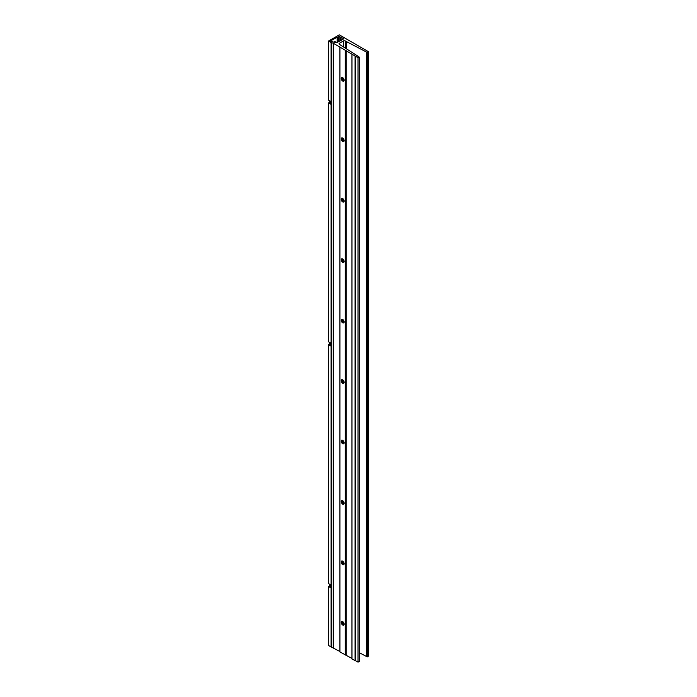 <?xml version="1.0" encoding="UTF-8"?>
<svg xmlns="http://www.w3.org/2000/svg" width="697" height="697" viewBox="0 0 697 697"><rect width="100%" height="100%" fill="white"/><g stroke="black" fill="none" stroke-linecap="round" stroke-linejoin="round"><path stroke-width="1.05" d="M329.986 584.434L329.986 585.741L330.901 585.219M328.514 41.071L339.291 34.85L368.486 51.709L367.345 52.502L366.901 52.266L367.667 51.744L366.465 52.04L345.363 41.01A1.481 0.854 0 0 0 343.272 41.01L339.5 43.188A1.481 0.854 0 0 0 339.064 43.789A1.481 0.854 0 0 0 339.5 44.399L358.606 56.579L357.709 57.006L358.092 57.276L359.399 57.084L358.031 57.746L333.236 43.197L331.493 42.726A1.481 0.854 180 0 1 331.075 42.552L328.514 41.071L328.514 100.063L330.186 101.03A1.777 1.028 60 0 1 331.075 101.971L331.075 104.019A1.777 1.028 60 0 1 330.186 103.931L328.514 102.964L328.514 341.826L330.186 342.793A1.777 1.028 60 0 1 331.075 343.734L331.075 345.782A1.777 1.028 60 0 1 330.186 345.695L328.514 344.727L328.514 583.581L330.186 584.548A1.777 1.028 60 0 1 331.075 585.489L331.075 587.536A1.777 1.028 60 0 1 330.186 587.449L328.514 586.482L328.514 645.474L331.075 646.955A1.481 0.854 0 0 0 331.493 647.13L339.918 651.495M339.866 37.046L340.824 37.446A2.074 1.194 0 0 0 341.077 37.194L343.691 38.84L338.42 41.881L338.437 37.046A0.889 0.514 180 0 1 340.04 36.741A0.889 0.514 180 0 1 339.866 37.046L339.866 41.045M340.824 40.487L340.824 37.446M337.182 42.587L337.182 41.977A0.889 0.514 180 0 1 335.579 42.282A0.889 0.514 180 0 1 335.754 41.977L334.795 41.567A2.074 1.194 0 0 0 334.394 42.282A2.074 1.194 0 0 0 334.394 42.29L330.23 41.167L337.2 37.141A2.074 1.194 0 0 0 337.487 37.446L338.437 37.046M338.42 41.881A2.074 1.194 0 0 0 338.132 41.567L337.182 41.977M337.487 37.446L337.487 41.846M335.754 41.977L335.754 42.587M330.456 586.639L331.023 586.97A1.777 1.028 60 0 1 330.456 586.482L330.291 586.273A1.777 1.028 60 0 1 329.986 585.741M328.514 586.482L329.35 586.003L330.291 586.543M329.35 586.003L329.35 584.069M330.456 344.719L331.023 345.207A1.777 1.028 60 0 1 330.456 344.719L331.484 345.137M328.514 344.727L330.291 344.51A1.777 1.028 60 0 1 329.986 343.987L329.986 342.68M329.35 344.24L329.35 342.305M331.214 585.741L330.291 586.273M330.901 343.455L329.986 343.987M331.214 343.978L330.291 344.51M330.901 101.701L329.986 102.224A1.777 1.028 -120 0 0 330.291 102.755L331.214 102.215M330.456 102.964L331.023 103.444A1.777 1.028 -120 0 1 330.456 102.964L331.484 103.383M359.399 652.767L366.465 656.443L366.901 656.138M359.399 57.084L359.399 661.488L358.031 662.15L355.775 660.852L355.775 56.448M339.918 47.501L339.918 651.904L351.95 658.438L351.95 54.575L351.95 658.979L355.775 660.852M368.486 51.709L368.486 656.112L367.345 656.896L366.901 656.67L366.901 52.266M366.465 52.04L366.465 656.443M367.214 51.526L367.214 52.057M329.986 100.917L329.986 102.224M331.484 586.9L330.456 586.482M343.917 624.861A2.074 1.194 60 0 1 343.203 624.66A2.074 1.194 60 0 1 341.739 622.125A2.074 1.194 60 0 1 341.931 621.402M341.173 622.447A2.074 1.194 60 0 1 341.608 621.497A2.074 1.194 60 0 1 343.682 622.691A2.074 1.194 60 0 1 343.682 625.087A2.074 1.194 60 0 1 342.079 624.529A2.074 1.194 60 0 1 341.173 622.447M343.699 624.843A3.703 2.135 60 0 1 341.826 621.602M342.593 621.576L344.1 624.312M343.917 564.413A2.074 1.194 60 0 1 343.203 564.221A2.074 1.194 60 0 1 341.739 561.677A2.074 1.194 60 0 1 341.931 560.963M341.173 562.009A2.074 1.194 60 0 1 341.608 561.059A2.074 1.194 60 0 1 343.682 562.252A2.074 1.194 60 0 1 343.682 564.648A2.074 1.194 60 0 1 342.079 564.091A2.074 1.194 60 0 1 341.173 562.009M343.699 564.404A3.703 2.135 60 0 1 341.826 561.163M342.593 561.137L344.1 563.873M343.917 503.975A2.074 1.194 60 0 1 343.203 503.783A2.074 1.194 60 0 1 341.739 501.239A2.074 1.194 60 0 1 341.931 500.524M341.173 501.57A2.074 1.194 60 0 1 341.608 500.62A2.074 1.194 60 0 1 343.682 501.814A2.074 1.194 60 0 1 343.682 504.21A2.074 1.194 60 0 1 342.079 503.652A2.074 1.194 60 0 1 341.173 501.57M343.699 503.966A3.703 2.135 60 0 1 341.826 500.725M342.593 500.699L344.1 503.434M343.917 443.536A2.074 1.194 60 0 1 343.203 443.336A2.074 1.194 60 0 1 341.739 440.8A2.074 1.194 60 0 1 341.931 440.086M341.173 441.123A2.074 1.194 60 0 1 341.608 440.173A2.074 1.194 60 0 1 343.682 441.375A2.074 1.194 60 0 1 343.682 443.771A2.074 1.194 60 0 1 342.079 443.214A2.074 1.194 60 0 1 341.173 441.123M343.699 443.527A3.703 2.135 60 0 1 341.826 440.286M342.593 440.251L344.1 442.996M343.917 383.097A2.074 1.194 60 0 1 343.203 382.897A2.074 1.194 60 0 1 341.739 380.362A2.074 1.194 60 0 1 341.931 379.638M341.173 380.684A2.074 1.194 60 0 1 341.608 379.734A2.074 1.194 60 0 1 343.682 380.937A2.074 1.194 60 0 1 343.682 383.324A2.074 1.194 60 0 1 342.079 382.775A2.074 1.194 60 0 1 341.173 380.684M343.699 383.089A3.703 2.135 60 0 1 341.826 379.839M342.593 379.813L344.1 382.557M343.917 322.659A2.074 1.194 60 0 1 343.203 322.458A2.074 1.194 60 0 1 341.739 319.923A2.074 1.194 60 0 1 341.931 319.2M341.173 320.245A2.074 1.194 60 0 1 341.608 319.296A2.074 1.194 60 0 1 343.682 320.489A2.074 1.194 60 0 1 343.682 322.885A2.074 1.194 60 0 1 342.079 322.328A2.074 1.194 60 0 1 341.173 320.245M343.699 322.641A3.703 2.135 60 0 1 341.826 319.4M342.593 319.374L344.1 322.11M343.917 262.22A2.074 1.194 60 0 1 343.203 262.02A2.074 1.194 60 0 1 341.739 259.484A2.074 1.194 60 0 1 341.931 258.761M341.173 259.807A2.074 1.194 60 0 1 341.608 258.857A2.074 1.194 60 0 1 343.682 260.051A2.074 1.194 60 0 1 343.682 262.447A2.074 1.194 60 0 1 342.079 261.889A2.074 1.194 60 0 1 341.173 259.807M343.699 262.203A3.703 2.135 60 0 1 341.826 258.962M342.593 258.935L344.1 261.671M343.917 201.773A2.074 1.194 60 0 1 343.203 201.581A2.074 1.194 60 0 1 341.739 199.037A2.074 1.194 60 0 1 341.931 198.323M341.173 199.368A2.074 1.194 60 0 1 341.608 198.418A2.074 1.194 60 0 1 343.682 199.612A2.074 1.194 60 0 1 343.682 202.008A2.074 1.194 60 0 1 342.079 201.45A2.074 1.194 60 0 1 341.173 199.368M343.699 201.764A3.703 2.135 60 0 1 341.826 198.523M342.593 198.497L344.1 201.233M343.917 141.334A2.074 1.194 60 0 1 343.203 141.142A2.074 1.194 60 0 1 341.739 138.598A2.074 1.194 60 0 1 341.931 137.884M341.173 138.93A2.074 1.194 60 0 1 341.608 137.98A2.074 1.194 60 0 1 343.682 139.173A2.074 1.194 60 0 1 343.682 141.569A2.074 1.194 60 0 1 342.079 141.012A2.074 1.194 60 0 1 341.173 138.93M343.699 141.325A3.703 2.135 60 0 1 341.826 138.084M342.593 138.05L344.1 140.794M343.917 80.896A2.074 1.194 60 0 1 343.203 80.695A2.074 1.194 60 0 1 341.739 78.16A2.074 1.194 60 0 1 341.931 77.445M341.173 78.482A2.074 1.194 60 0 1 341.608 77.533A2.074 1.194 60 0 1 343.682 78.735A2.074 1.194 60 0 1 343.682 81.122A2.074 1.194 60 0 1 342.079 80.573A2.074 1.194 60 0 1 341.173 78.482M343.699 80.887A3.703 2.135 60 0 1 341.826 77.646M342.593 77.611L344.1 80.355M328.514 102.964L329.35 102.476L329.35 100.542M330.291 103.025L329.35 102.476M337.2 37.141L337.2 41.968M341.077 37.194L341.077 40.348M346.409 48.764L346.409 41.62M367.345 52.502L367.345 656.896M358.031 57.746L358.031 662.15M358.606 56.579L358.606 57.023M331.075 42.552L331.075 101.971M331.075 104.019L331.075 343.734M331.075 587.536L331.075 646.955M331.075 345.782L331.075 585.489M331.023 586.97L330.186 587.449M331.023 345.207L330.186 345.695M331.493 344.754L331.493 103.33M331.493 586.517L331.493 345.093M330.186 103.931L331.023 103.444M331.493 647.13L331.493 586.857M333.201 43.179L333.201 647.583M331.493 102.999L331.493 42.726M339.5 44.399L339.5 43.188M343.272 41.01L343.272 46.743M343.272 78.169L343.272 79.231M343.272 138.607L343.272 139.67M343.272 199.046L343.272 200.109M343.272 259.484L343.272 260.547M343.272 319.923L343.272 320.995M343.272 380.362L343.272 381.433M343.272 440.809L343.272 441.872M343.272 501.248L343.272 502.31M343.272 561.686L343.272 562.749M343.272 622.125L343.272 623.188M345.363 48.093L345.363 41.01M355.67 56.422L355.67 660.826M355.052 56.396L355.052 660.8M355.156 660.826L355.156 56.422M351.994 659.031L351.994 54.636M351.907 53.983L351.907 658.377M346.139 50.681L346.139 655.084M346.243 655.11L346.243 50.707M345.32 50.654L345.32 655.058M345.424 655.084L345.424 50.681M339.962 651.965L339.962 47.562M339.875 47.03L339.875 651.434M333.236 647.6L333.236 43.197"/></g></svg>
